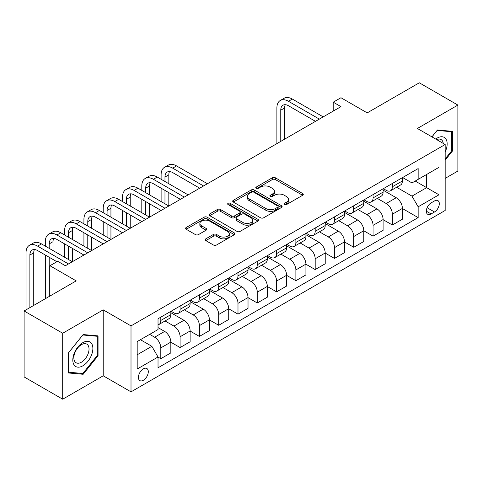 <?xml version="1.0" encoding="UTF-8"?>
<svg xmlns="http://www.w3.org/2000/svg" width="482" height="482" viewBox="0 0 482 482"><rect width="100%" height="100%" fill="white"/><g stroke="black" fill="none" stroke-linecap="round" stroke-linejoin="round"><path stroke-width="0.72" d="M284.422 204.573A1.5 0.868 0 0 0 286.543 204.573L302.648 195.276A2.145 1.235 0 0 0 303.274 194.403A2.145 1.235 0 0 0 302.648 193.529L275.367 177.78A2.145 1.235 0 0 0 272.336 177.78L256.237 187.076A1.5 0.868 0 0 0 255.797 187.685A1.5 0.868 0 0 0 256.237 188.299A1.5 0.868 0 0 0 258.358 188.299L260.443 187.094A6.856 3.958 0 0 1 270.143 187.094L272.414 188.408A6.856 3.958 0 0 1 274.421 191.209A6.856 3.958 0 0 1 272.414 194.005L270.33 195.21A1.5 0.868 0 0 0 269.89 195.825A1.5 0.868 0 0 0 270.33 196.433A1.5 0.868 0 0 0 272.451 196.433L274.535 195.234A6.856 3.958 0 0 1 284.235 195.234L286.507 196.548A6.856 3.958 0 0 1 288.513 199.343A6.856 3.958 0 0 1 286.507 202.145L284.422 203.35A1.5 0.868 0 0 0 283.982 203.958A1.5 0.868 0 0 0 284.422 204.573L284.422 203.35M143.359 380.262A6.989 4.031 120 0 0 147.92 374.11A6.989 4.031 120 0 0 146.847 368.507A6.989 4.031 120 0 0 143.359 368.857A6.989 4.031 120 0 0 138.792 375.014A6.989 4.031 120 0 0 139.864 380.611A6.989 4.031 120 0 0 143.359 380.262M205.814 238.843A2.145 1.235 0 0 0 205.187 239.717A2.145 1.235 0 0 0 205.814 240.596L213.466 245.013A2.145 1.235 0 0 0 216.502 245.013L234.379 234.686A2.145 1.235 0 0 0 235.005 233.812A2.145 1.235 0 0 0 234.379 232.939L207.103 217.189A2.145 1.235 0 0 0 204.073 217.189L186.191 227.516A2.145 1.235 0 0 0 185.564 228.39A2.145 1.235 0 0 0 186.191 229.263L195.439 234.601A2.145 1.235 0 0 0 198.47 234.601L206.121 230.185A2.145 1.235 0 0 0 206.748 229.305A2.145 1.235 0 0 0 206.121 228.432L201.536 225.787A5.73 3.308 0 0 1 199.855 223.449A5.73 3.308 0 0 1 203.398 220.388A5.73 3.308 0 0 1 209.64 221.105L227.6 231.474A5.73 3.308 0 0 1 229.275 233.812A5.73 3.308 0 0 1 225.739 236.873A5.73 3.308 0 0 1 219.491 236.156L216.502 234.427A2.145 1.235 0 0 0 213.466 234.427L205.814 238.843L205.814 240.596M445.163 178.388L457.9 171.032L457.9 105.076L419.304 82.796L367.206 112.878L340.961 97.725L333.243 102.184L340.961 106.636L65.395 265.733L57.677 261.274L49.959 265.733L49.959 296.038M62.696 333.249L62.696 399.204L103.22 375.809L103.22 309.854L62.696 333.249L24.1 310.968L76.204 280.886L49.959 265.733M103.22 309.854L131.008 325.892L445.163 144.516L445.163 210.471L131.008 391.854L131.008 325.892M457.9 105.076L417.376 128.477L445.163 144.516M260.593 217.804A2.145 1.235 0 0 0 263.624 217.804L281.506 207.483A2.145 1.235 0 0 0 282.133 206.603A2.145 1.235 0 0 0 281.506 205.73L254.231 189.986A2.145 1.235 0 0 0 251.2 189.986L233.318 200.307A2.145 1.235 0 0 0 232.692 201.181A2.145 1.235 0 0 0 233.318 202.054L260.593 217.804M228.691 204.898A1.5 0.868 0 0 1 230.215 205.109L230.215 203.326L257.942 219.334A2.145 1.235 0 0 1 258.569 220.208A2.145 1.235 0 0 1 257.942 221.087L240.06 231.408A2.145 1.235 0 0 1 237.03 231.408L209.754 215.659L209.754 213.912A2.145 1.235 0 0 0 209.128 214.785A2.145 1.235 0 0 0 209.754 215.659M209.754 213.912L217.406 209.495A2.145 1.235 0 0 1 220.437 209.495L231.499 215.882A2.145 1.235 0 0 0 234.529 215.882L239.608 212.948A2.145 1.235 0 0 0 240.235 212.074A2.145 1.235 0 0 0 239.608 211.2L228.094 204.549A1.5 0.868 0 0 1 227.655 203.94A1.5 0.868 0 0 1 228.576 203.139A1.5 0.868 0 0 1 230.215 203.326M62.696 399.204L24.1 376.924L24.1 310.968M434.511 200.94L431.113 202.898A6.766 3.91 120 0 0 426.697 208.863A6.766 3.91 120 0 0 427.733 214.285A6.766 3.91 120 0 0 431.113 213.948L434.511 211.99A6.766 3.91 120 0 0 438.933 206.025A6.766 3.91 120 0 0 437.897 200.602A6.766 3.91 120 0 0 434.511 200.94M402.633 177.539L411.971 182.931L418.147 179.364L418.147 168.58L158.024 318.765L158.024 329.549L137.183 341.581L137.183 369.031L158.024 356.999L158.024 367.784L418.147 217.605L418.147 206.82L411.971 196.126L396.62 187.263M418.147 179.364L438.988 167.332L438.988 194.788L418.147 206.82M103.22 375.809L131.008 391.854M333.243 102.184L333.243 111.095M415.213 181.063L426.636 187.655L426.636 174.466L438.988 167.332M411.971 196.126L426.636 187.655L438.988 194.788M137.183 354.776L151.848 346.305L140.425 339.708M158.024 357.09L160.801 358.692L160.801 347.908A8.73 5.043 -120 0 0 154.626 337.213L149.685 334.363M160.801 358.692L170.833 352.902L170.833 342.118A8.73 5.043 -120 0 0 164.663 331.423L158.024 327.591M170.833 342.208L180.099 347.552L180.099 336.767A8.73 5.043 -120 0 0 173.924 326.073L165.055 320.952M180.099 347.552L190.131 341.762L190.131 330.977A8.73 5.043 -120 0 0 183.955 320.283L170.833 312.704M190.131 331.068L199.397 336.412L199.397 325.627A8.73 5.043 -120 0 0 193.222 314.933L184.353 309.812M199.397 336.412L209.429 330.622L209.429 319.837A8.73 5.043 -120 0 0 203.253 309.137L190.131 301.563M209.429 319.921L218.695 325.272L218.695 314.487A8.73 5.043 -120 0 0 212.52 303.793L203.651 298.671M218.695 325.272L228.727 319.476L228.727 308.691A8.73 5.043 -120 0 0 222.551 297.997L209.429 290.423M228.727 308.781L237.988 314.131L237.988 303.347A8.73 5.043 -120 0 0 231.812 292.652L222.949 287.531M237.988 314.131L248.025 308.335L248.025 297.551A8.73 5.043 -120 0 0 241.85 286.856L228.727 279.283M248.025 297.641L257.286 302.991L257.286 292.206A8.73 5.043 -120 0 0 251.11 281.512L242.247 276.391M257.286 302.991L267.323 297.195L267.323 286.41A8.73 5.043 -120 0 0 261.148 275.716L248.025 268.143M267.323 286.501L276.584 291.851L276.584 281.066A8.73 5.043 -120 0 0 270.408 270.366L261.545 265.251M276.584 291.851L286.621 286.055L286.621 275.27A8.73 5.043 -120 0 0 280.446 264.576L267.323 256.996M286.621 275.361L295.882 280.705L295.882 269.92A8.73 5.043 -120 0 0 289.706 259.226L280.837 254.11M295.882 280.705L305.913 274.915L305.913 264.13A8.73 5.043 -120 0 0 299.738 253.436L286.621 245.856M305.913 264.22L315.18 269.565L315.18 258.78A8.73 5.043 -120 0 0 309.004 248.085L300.135 242.964M315.18 269.565L325.211 263.775L325.211 252.99A8.73 5.043 -120 0 0 319.036 242.295L305.913 234.716M325.211 253.08L334.478 258.424L334.478 247.64A8.73 5.043 -120 0 0 328.302 236.945L319.433 231.824M334.478 258.424L344.51 252.634L344.51 241.85A8.73 5.043 -120 0 0 338.334 231.149L325.211 223.576M344.51 241.934L353.77 247.284L353.77 236.499A8.73 5.043 -120 0 0 347.6 225.805L338.732 220.684M353.77 247.284L363.808 241.488L363.808 230.703A8.73 5.043 -120 0 0 357.632 220.009L344.51 212.435M363.808 230.794L373.068 236.144L373.068 225.359A8.73 5.043 -120 0 0 366.892 214.665L358.03 209.543M373.068 236.144L383.106 230.348L383.106 219.563A8.73 5.043 -120 0 0 376.93 208.869L363.808 201.295M383.106 219.653L392.366 225.004L392.366 214.219A8.73 5.043 -120 0 0 386.19 203.518L377.328 198.403M392.366 225.004L402.404 219.208L402.404 208.423A8.73 5.043 -120 0 0 396.228 197.728L383.106 190.155M383.335 188.679L386.19 190.33A8.73 5.043 -120 0 0 390.559 190.764A8.73 5.043 -120 0 0 392.366 186.763L392.366 183.467M364.037 199.825L366.892 201.47A8.73 5.043 -120 0 0 371.261 201.904A8.73 5.043 -120 0 0 373.068 197.903L373.068 194.608M344.738 210.965L347.6 212.61A8.73 5.043 -120 0 0 351.962 213.044A8.73 5.043 -120 0 0 353.77 209.049L353.77 205.748M325.446 222.106L328.302 223.756A8.73 5.043 -120 0 0 332.664 224.184A8.73 5.043 -120 0 0 334.478 220.19L334.478 216.888M306.148 233.246L309.004 234.897A8.73 5.043 -120 0 0 313.372 235.324A8.73 5.043 -120 0 0 315.18 231.33L315.18 228.034M286.85 244.386L289.706 246.037A8.73 5.043 -120 0 0 294.074 246.471A8.73 5.043 -120 0 0 295.882 242.47L295.882 239.174M267.552 255.526L270.408 257.177A8.73 5.043 -120 0 0 274.776 257.611A8.73 5.043 -120 0 0 276.584 253.61L276.584 250.315M248.254 266.667L251.11 268.317A8.73 5.043 -120 0 0 255.478 268.751A8.73 5.043 -120 0 0 257.286 264.751L257.286 261.455M228.956 277.813L231.812 279.458A8.73 5.043 -120 0 0 236.18 279.891A8.73 5.043 -120 0 0 237.988 275.891L237.988 272.595M209.664 288.953L212.52 290.598A8.73 5.043 -120 0 0 216.882 291.032A8.73 5.043 -120 0 0 218.695 287.037L218.695 283.735M190.366 300.093L193.222 301.744A8.73 5.043 -120 0 0 197.584 302.172A8.73 5.043 -120 0 0 199.397 298.177L199.397 294.876M171.068 311.233L173.924 312.884A8.73 5.043 -120 0 0 178.292 313.312A8.73 5.043 -120 0 0 180.099 309.317L180.099 306.022M402.404 208.513L418.147 217.605M390.559 190.764L400.59 184.968A8.73 5.043 -120 0 0 402.404 180.973L402.404 177.671M371.261 201.904L381.298 196.108A8.73 5.043 -120 0 0 383.106 192.113L383.106 188.817M351.962 213.044L362 207.254A8.73 5.043 -120 0 0 363.808 203.253L363.808 199.958M332.664 224.184L342.702 218.394A8.73 5.043 -120 0 0 344.51 214.394L344.51 211.098M313.372 235.324L323.404 229.534A8.73 5.043 -120 0 0 325.211 225.534L325.211 222.238M294.074 246.471L304.106 240.675A8.73 5.043 -120 0 0 305.913 236.674L305.913 233.378M274.776 257.611L284.808 251.815A8.73 5.043 -120 0 0 286.621 247.82L286.621 244.519M255.478 268.751L265.51 262.955A8.73 5.043 -120 0 0 267.323 258.961L267.323 255.659M236.18 279.891L246.218 274.095A8.73 5.043 -120 0 0 248.025 270.101L248.025 266.805M216.882 291.032L226.92 285.242A8.73 5.043 -120 0 0 228.727 281.241L228.727 277.945M197.584 302.172L207.622 296.382A8.73 5.043 -120 0 0 209.429 292.381L209.429 289.086M178.292 313.312L188.323 307.522A8.73 5.043 -120 0 0 190.131 303.521L190.131 300.226M158.024 324.808A8.73 5.043 -120 0 0 158.994 324.458L169.025 318.662A8.73 5.043 -120 0 0 170.833 314.668L170.833 311.366M158.994 324.458A8.73 5.043 -120 0 0 160.801 320.458L160.801 317.162M151.848 346.305L158.024 356.999M445.163 160.126L452.345 151.197L452.345 131.333L437.445 130.001L431.92 136.87M68.251 372.948L83.151 374.279L98.045 355.746L98.045 335.882L83.151 334.556L68.251 353.083L68.251 372.948M451.568 150.752L452.345 151.197M97.274 355.3L98.045 355.746M81.572 373.369L83.151 374.279M285.025 204.784L286.507 203.928A6.856 3.958 0 0 0 288.513 201.127L288.513 199.343M274.421 191.209L274.421 192.993A6.856 3.958 0 0 1 272.414 195.788L270.932 196.65M302.618 195.294L275.367 179.563A2.145 1.235 0 0 0 272.336 179.563L256.84 188.51M281.476 207.495L254.231 191.764A2.145 1.235 0 0 0 251.2 191.764L233.348 202.072M277.716 207.218A1.5 0.868 0 0 0 278.156 206.603A1.5 0.868 0 0 0 277.716 205.995L253.779 192.173A1.5 0.868 0 0 0 251.652 192.173L249.459 193.439A6.856 3.958 0 0 0 247.447 196.24A6.856 3.958 0 0 0 249.459 199.036L265.823 208.489A6.856 3.958 0 0 0 275.523 208.489L277.716 207.218L277.716 209.001A1.5 0.868 0 0 0 278.156 208.387L278.156 206.603M247.447 196.24L247.447 198.024A6.856 3.958 0 0 0 249.459 200.819L249.459 199.036M277.716 209.001L275.523 210.266A6.856 3.958 0 0 1 265.823 210.266L249.459 200.819M209.784 215.677L217.406 211.273L217.406 209.495M240.235 212.074L240.235 213.857A2.145 1.235 0 0 1 239.608 214.731L234.529 217.659A2.145 1.235 0 0 1 231.499 217.659L220.437 211.273A2.145 1.235 0 0 0 217.406 211.273M230.215 205.109L257.912 221.099M242.982 222.509A5.73 3.308 0 0 0 249.224 223.226A5.73 3.308 0 0 0 252.767 220.166A5.73 3.308 0 0 0 251.086 217.828L244.76 214.171A2.145 1.235 0 0 0 241.729 214.171L236.656 217.105A2.145 1.235 0 0 0 236.023 217.978A2.145 1.235 0 0 0 236.656 218.852L242.982 222.509L242.982 224.287A5.73 3.308 0 0 0 249.224 225.004A5.73 3.308 0 0 0 252.767 221.949L252.767 220.166M236.023 217.978L236.023 219.762A2.145 1.235 0 0 0 236.656 220.636L236.656 218.852M242.982 224.287L236.656 220.636M229.275 233.812L229.275 235.596A5.73 3.308 0 0 1 225.739 238.656A5.73 3.308 0 0 1 219.491 237.939L216.502 236.21A2.145 1.235 0 0 0 213.466 236.21L205.844 240.608M199.855 223.449L199.855 225.227A5.73 3.308 0 0 0 201.536 227.57L201.536 225.787M206.091 230.197L201.536 227.57M234.354 234.704L207.103 218.973A2.145 1.235 0 0 0 204.073 218.973L186.221 229.281M276.891 143.624L276.891 107.974A16.376 9.453 60 0 1 280.283 100.479L284.145 98.25A16.376 9.453 60 0 1 292.333 99.063L323.205 116.885M280.283 100.479A16.376 9.453 60 0 1 288.471 101.292L319.349 119.114M315.487 121.344L288.471 105.745A10.917 6.302 -120 0 0 283.012 105.209A10.917 6.302 -120 0 0 280.753 110.203L280.753 141.401M285.296 104.702A10.917 6.302 -120 0 0 284.609 107.974L284.609 139.171M445.163 152.005A14.189 8.194 120 0 0 445.826 138.876A14.189 8.194 120 0 0 435.698 139.051M443.265 143.419A10.743 6.206 120 0 0 442.307 140.69A10.743 6.206 120 0 0 441.102 139.569A10.743 6.206 120 0 0 436.686 139.623M437.108 130.423L451.568 131.731L451.568 150.974L445.163 158.946M450.616 131.176L451.568 131.731M431.95 136.888L437.138 130.441M82.838 342.654A14.189 8.194 120 0 0 72.806 360.03A14.189 8.194 120 0 0 82.838 365.826A14.189 8.194 120 0 0 92.875 348.444A14.189 8.194 120 0 0 82.838 342.654M81.434 344.654A10.743 6.206 120 0 0 74.415 354.119A10.743 6.206 120 0 0 76.06 362.729A10.743 6.206 120 0 0 81.434 362.199A10.743 6.206 120 0 0 88.453 352.728A10.743 6.206 120 0 0 86.808 344.124A10.743 6.206 120 0 0 81.434 344.654M97.274 355.529L82.838 373.484L68.408 372.194L68.408 352.951L82.838 334.99L97.274 336.279L97.274 355.529M96.316 335.731L97.274 336.279M161.108 179.28L161.108 174.821A16.376 9.453 60 0 1 164.501 167.326L168.363 165.097A16.376 9.453 60 0 1 176.545 165.91L207.423 183.732M164.501 167.326A16.376 9.453 60 0 1 172.689 168.14L203.561 185.962M199.705 188.191L172.689 172.592A10.917 6.302 -120 0 0 167.23 172.05A10.917 6.302 -120 0 0 164.971 177.051L164.971 181.503M169.513 171.55A10.917 6.302 -120 0 0 168.827 174.821L168.827 183.732M164.971 190.42L164.971 203.79M168.827 192.649L168.827 206.019L137.954 188.191L134.092 190.42L164.971 208.242M161.108 201.56L161.108 188.191M141.81 190.42L141.81 185.962A16.376 9.453 60 0 1 145.203 178.467L149.065 176.237A16.376 9.453 60 0 1 157.252 177.051L188.125 194.873M145.203 178.467A16.376 9.453 60 0 1 153.39 179.28L184.269 197.102M180.407 199.331L153.39 183.732A10.917 6.302 -120 0 0 147.932 183.196A10.917 6.302 -120 0 0 145.672 188.191L145.672 192.649M150.215 182.69A10.917 6.302 -120 0 0 149.534 185.962L149.534 194.873M145.672 201.56L145.672 214.93M149.534 203.79L149.534 217.159L118.656 199.331L114.794 201.56L145.672 219.388M141.81 212.701L141.81 199.331M161.108 210.471L134.092 194.873A10.917 6.302 -120 0 0 128.634 194.336A10.917 6.302 -120 0 0 126.374 199.331L126.374 203.79M130.917 193.83A10.917 6.302 -120 0 0 130.236 197.102L130.236 206.019M126.374 212.701L126.374 226.07M130.236 214.93L130.236 228.299L99.358 210.471L95.502 212.701L126.374 230.529M122.518 223.841L122.518 210.471M122.518 201.56L122.518 197.102A16.376 9.453 60 0 1 125.904 189.607A16.376 9.453 60 0 1 134.092 190.42M125.904 189.607L129.766 187.377A16.376 9.453 60 0 1 137.954 188.191M141.81 221.612L114.794 206.019A10.917 6.302 -120 0 0 109.336 205.477A10.917 6.302 -120 0 0 107.076 210.471L107.076 214.93M111.619 204.971A10.917 6.302 -120 0 0 110.938 208.242L110.938 217.159M107.076 223.841L107.076 237.21M110.938 226.07L110.938 239.44L80.06 221.612L76.204 223.841L107.076 241.669M103.22 234.981L103.22 221.612M103.22 212.701L103.22 208.242A16.376 9.453 60 0 1 106.612 200.747A16.376 9.453 60 0 1 114.794 201.56M106.612 200.747L110.468 198.524A16.376 9.453 60 0 1 118.656 199.331M122.512 232.758L95.502 217.159A10.917 6.302 -120 0 0 90.044 216.617A10.917 6.302 -120 0 0 87.778 221.612L87.778 226.07M92.321 216.111A10.917 6.302 -120 0 0 91.64 219.388L91.64 228.299M87.778 234.981L87.778 248.351M91.64 237.21L91.64 250.58L60.762 232.758L56.906 234.981L87.778 252.809M83.922 246.127L83.922 232.758M83.922 223.841L83.922 219.388A16.376 9.453 60 0 1 87.314 211.893A16.376 9.453 60 0 1 95.502 212.701M87.314 211.893L91.17 209.664A16.376 9.453 60 0 1 99.358 210.471M103.22 243.898L76.204 228.299A10.917 6.302 -120 0 0 70.746 227.757A10.917 6.302 -120 0 0 68.486 232.758L68.486 237.21M73.029 227.257A10.917 6.302 -120 0 0 72.342 230.529L72.342 239.44M68.486 246.127L68.486 259.497M72.342 248.351L72.342 261.72L41.47 243.898L37.608 246.127L68.486 263.949M64.624 257.268L64.624 243.898M64.624 234.981L64.624 230.529A16.376 9.453 60 0 1 68.016 223.033A16.376 9.453 60 0 1 76.204 223.841M68.016 223.033L71.872 220.804A16.376 9.453 60 0 1 80.06 221.612M83.922 255.038L56.906 239.44A10.917 6.302 -120 0 0 51.447 238.897A10.917 6.302 -120 0 0 49.188 243.898L49.188 248.351M53.731 238.397A10.917 6.302 -120 0 0 53.044 241.669L53.044 250.58M49.188 257.268L49.188 296.484M53.044 259.497L53.044 263.949M45.326 298.713L45.326 255.038M45.326 246.127L45.326 241.669A16.376 9.453 60 0 1 48.718 234.174A16.376 9.453 60 0 1 56.906 234.981M48.718 234.174L52.58 231.944A16.376 9.453 60 0 1 60.762 232.758M56.906 261.72L37.608 250.58A10.917 6.302 -120 0 0 32.149 250.038A10.917 6.302 -120 0 0 29.89 255.038L29.89 307.624M34.433 249.537A10.917 6.302 -120 0 0 33.746 252.809L33.746 305.395M26.028 309.854L26.028 252.809A16.376 9.453 60 0 1 29.42 245.314A16.376 9.453 60 0 1 37.608 246.127M29.42 245.314L33.282 243.085A16.376 9.453 60 0 1 41.47 243.898M154.626 337.213L164.663 331.423M173.924 326.073L183.955 320.283M193.222 314.933L203.253 309.137M212.52 303.793L222.551 297.997M231.812 292.652L241.85 286.856M251.11 281.512L261.148 275.716M270.408 270.366L280.446 264.576M289.706 259.226L299.738 253.436M309.004 248.085L319.036 242.295M328.302 236.945L338.334 231.149M347.6 225.805L357.632 220.009M366.892 214.665L376.93 208.869M386.19 203.518L396.228 197.728M392.366 186.763L402.404 180.973M392.366 214.219L402.404 208.423M373.068 225.359L383.106 219.563M373.068 197.903L383.106 192.113M353.77 236.499L363.808 230.703M353.77 209.049L363.808 203.253M334.478 247.64L344.51 241.85M334.478 220.19L344.51 214.394M315.18 258.78L325.211 252.99M315.18 231.33L325.211 225.534M295.882 269.92L305.913 264.13M295.882 242.47L305.913 236.674M276.584 281.066L286.621 275.27M276.584 253.61L286.621 247.82M257.286 292.206L267.323 286.41M257.286 264.751L267.323 258.961M237.988 303.347L248.025 297.551M237.988 275.891L248.025 270.101M218.695 314.487L228.727 308.691M218.695 287.037L228.727 281.241M199.397 325.627L209.429 319.837M199.397 298.177L209.429 292.381M180.099 336.767L190.131 330.977M180.099 309.317L190.131 303.521M160.801 347.908L170.833 342.118M160.801 320.458L170.833 314.668M427.106 207.718L434.511 211.99M426.329 211.188L431.113 213.948M286.507 203.928L286.507 202.145M270.33 196.433L270.33 195.21M272.414 195.788L272.414 194.005M256.237 188.299L256.237 187.076M272.336 179.563L272.336 177.78M275.367 179.563L275.367 177.78M302.648 195.276L302.648 193.529M233.318 202.054L233.318 200.307M251.2 191.764L251.2 189.986M254.231 191.764L254.231 189.986M281.506 207.483L281.506 205.73M265.823 210.266L265.823 208.489M275.523 210.266L275.523 208.489M220.437 211.273L220.437 209.495M231.499 217.659L231.499 215.882M234.529 217.659L234.529 215.882M239.608 214.731L239.608 212.948M257.942 221.087L257.942 219.334M213.466 236.21L213.466 234.427M216.502 236.21L216.502 234.427M219.491 237.939L219.491 236.156M206.121 230.185L206.121 228.432M186.191 229.263L186.191 227.516M204.073 218.973L204.073 217.189M207.103 218.973L207.103 217.189M234.379 234.686L234.379 232.939M292.333 99.063L288.471 101.292M284.609 107.974L280.753 110.203M176.545 165.91L172.689 168.14M168.827 174.821L164.971 177.051M157.252 177.051L153.39 179.28M149.534 185.962L145.672 188.191M130.236 197.102L126.374 199.331M110.938 208.242L107.076 210.471M91.64 219.388L87.778 221.612M72.342 230.529L68.486 232.758M53.044 241.669L49.188 243.898M33.746 252.809L29.89 255.038"/></g></svg>
